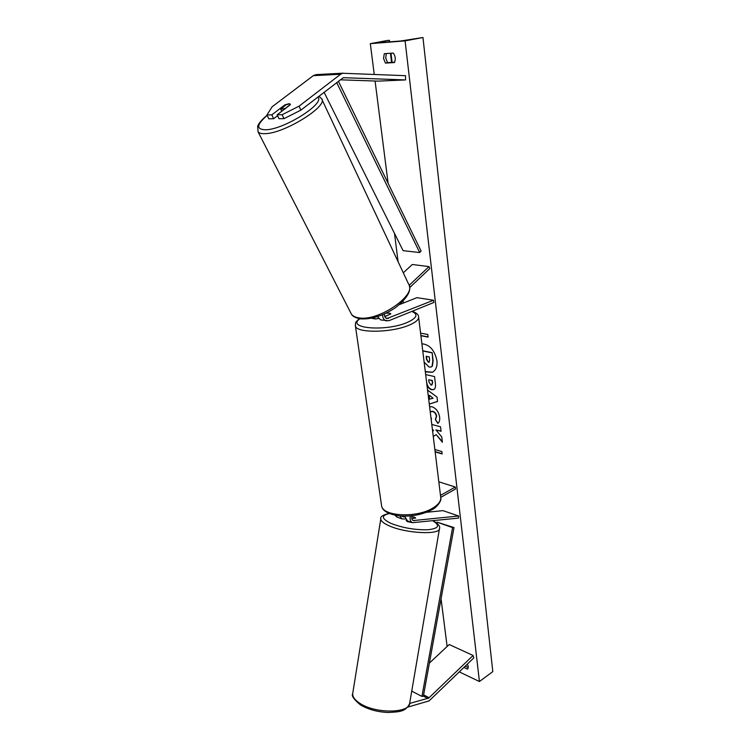 <?xml version="1.0" encoding="UTF-8"?>
<svg xmlns="http://www.w3.org/2000/svg" width="750" height="750" viewBox="0 0 750 750"><rect width="100%" height="100%" fill="white"/><g stroke="black" fill="none" stroke-linecap="round" stroke-linejoin="round"><path stroke-width="1.12" d="M285.169 105.431L284.916 104.869L271.819 114.844L266.953 114.909L268.791 118.8L273.647 118.753L271.819 114.844M283.969 118.659L282.131 114.713L299.072 106.172L300.863 110.138L283.969 118.659L279 118.706L277.172 114.778L290.306 104.747L290.287 104.081L289.05 103.706L284.916 104.869M266.953 114.909L272.166 106.753L313.275 75.656L316.106 74.616L343.322 73.172M299.072 106.172L340.622 74.231L342.712 73.256L405.553 75.694L405.544 79.931L343.322 77.681L300.863 110.138M340.172 79.8L377.963 81.131L405.544 79.931M277.613 115.725L273.647 118.753M277.172 114.778L282.131 114.713M407.709 707.147L429.122 700.866L473.794 657.919L473.1 655.481L428.738 698.062L409.65 703.462M429.384 663.084L449.213 644.531L473.1 655.481M411.788 516.356L415.603 517.969L411.788 518.503L415.566 518.091M394.959 515.259L397.125 517.153M399.825 515.972L401.972 518.906L405.291 518.991M401.953 516.122L404.709 516.909M426.394 512.306L442.987 510.647L458.691 516.009L458.4 518.119L412.397 522.684C410.4 521.531 409.706 519.281 410.297 515.944M411.919 515.784C411.394 518.147 411.834 519.741 413.241 520.575L458.691 516.009M438.881 482.344L439.481 482.016L455.316 487.031L455.541 489L440.756 497.372M455.316 487.031L440.484 495.403M407.447 520.894L404.662 516.197M378.488 318.516L375.422 318.966L373.406 317.784M403.312 272.831L412.275 264.497L429.019 266.597L409.172 285.3M377.4 316.659L380.7 319.931L388.809 320.747L433.791 302.503L433.528 300.244L386.878 318.562C385.181 317.981 384.337 316.453 384.337 313.988M386.363 320.953C384.019 320.194 382.744 318.122 382.538 314.766M409.669 287.597L429.834 268.556L429.019 266.597M384.788 316.631L390.825 313.875C390.347 313.153 388.716 312.938 385.959 313.228M399.553 304.547L416.925 297.666L433.528 300.244M384.581 316.078L385.95 316.163M385.922 315.975L390.825 313.875C390.384 313.181 388.847 312.956 386.222 313.2L384.975 313.697M290.363 104.541L285.225 108.459L280.753 109.2L285.844 104.916L289.153 103.922M425.334 371.869L432.356 372.281C435.909 370.359 437.438 366.488 436.941 360.675C434.616 350.147 429.6 344.513 421.894 343.781M386.297 53.55L385.706 58.05L387.591 62.653L385.444 63.094L394.444 62.55C395.822 59.288 395.447 56.128 393.3 53.072L384.281 53.691L383.55 58.481L385.444 63.094M429.609 406.669L431.916 406.753C436.05 408.197 438.628 411.656 439.641 417.141C439.922 420.394 439.303 422.475 437.794 423.403L435.319 419.447L436.388 416.259C435.891 413.747 434.597 412.153 432.525 411.469L430.247 411.9M430.978 417.844L431.569 418.575L431.166 419.372M425.672 374.578L434.541 376.566L435.413 383.812C435.75 386.925 435.197 388.856 433.762 389.606L431.663 389.728C429.441 389.081 427.856 387.394 426.909 384.666M433.266 436.537L436.172 434.597L442.387 442.247L441.75 436.922L435.9 429.919L441.084 431.325L440.541 426.797L431.784 424.453M432.431 429.75L433.266 430.791L432.619 431.222M370.322 43.659L405.094 40.884L422.963 37.5L400.828 40.987L377.428 42.778L388.106 40.341L370.322 43.659L374.241 74.409M447.131 646.481L441.056 598.819M429.984 511.95L429.844 510.816M403.369 303.038L403.134 301.2M398.109 261.741L394.5 233.4M388.116 183.328L375.084 81.037M459.291 671.897L479.428 681.525L405.094 40.884M467.372 664.106C468.497 666.431 468.525 668.1 467.447 669.113L463.903 667.453M420.591 333.141L427.809 334.491L428.119 337.106L420.909 335.738M434.859 449.531L441.863 451.556L442.153 453.956L435.15 451.913M427.575 390.094L437.006 397.059L437.531 401.484L429.291 404.119M387.591 62.653L394.603 62.231M468.225 667.556L465.253 666.159M479.428 681.525L492.806 671.634L422.963 37.5M422.747 350.766L432.159 352.669L433.125 360.825L432.375 366.103L431.175 366.984L429.178 367.097L424.772 362.747L424.266 363.131M432.375 366.103L431.316 366.919M432.159 352.669L432.816 360.966L432.066 366.253M422.775 350.972L431.841 352.809M424.809 362.822L424.275 363.225M425.297 371.55L432.488 372.216M420.881 335.531L428.091 336.9M435.122 451.659L442.125 453.694M436.172 434.597L442.312 441.619M432.356 429.122L433.575 430.631L432.619 431.269M435.9 429.919L441.056 431.072M430.969 385.059L431.756 385.012L432.347 382.762L432.084 380.569L428.672 379.791L428.944 382.003L430.969 385.059M431.897 384.928L432.656 382.613L432.084 380.569M432.394 380.428L428.672 379.791M433.912 389.531L431.972 389.578C429.075 388.641 427.284 386.128 426.581 382.05M438.066 423.188L435.319 419.447M435.619 419.297L436.688 416.1C436.191 413.597 434.906 412.003 432.834 411.309L430.875 411.497M429.197 395.466L429.656 399.169L433.05 398.212L429.506 395.325L433.05 398.212M437.522 401.438L429.281 404.062M426.488 356.372L426.844 359.288L428.409 362.306L429.084 362.259L429.647 360.066L429.272 356.944L426.15 356.297L426.525 359.428L428.372 362.297L429.225 362.175M412.209 522.619L407.381 521.597L406.116 520.472M414.291 517.078L415.603 517.969M338.381 81.178L421.097 251.062L419.691 252.544L403.106 250.659L324.066 92.231M336.656 82.509L419.691 252.544M411.741 691.144L421.931 696.413L423.384 696.141L453.994 527.587L437.091 522.15L452.569 527.625L453.994 527.587M421.931 696.413L452.569 527.625M436.903 523.228L437.091 522.15M313.275 75.656L340.622 74.231M423.609 694.884L429.141 697.725M423.384 696.141L427.913 698.475M402.159 516.366L403.903 516.994M412.594 520.116L414.328 520.744M385.697 317.925L388.5 318.422M359.85 318.788C345.684 328.425 385.772 331.903 407.316 322.425C417.019 317.981 418.519 314.306 411.816 311.419M412.275 311.231C416.428 312.844 418.519 314.625 418.556 316.575C419.184 319.322 416.109 322.153 409.331 325.069C391.762 332.859 356.391 333.319 355.425 326.016L355.294 325.125M381.422 504.6L381.609 505.922C383.062 516.413 416.391 518.156 432.469 508.256C438.684 504.553 441.412 500.719 440.653 496.753L418.659 317.438M267.188 115.397C256.359 124.772 255.938 129.572 265.922 129.787C284.391 129.403 325.894 103.05 317.747 97.106M318.872 96.234L321.516 98.597C329.147 105.544 284.869 133.35 265.312 133.65C261.619 133.847 259.209 133.256 258.084 131.878L351.356 314.025C352.781 316.069 355.331 317.353 359.016 317.878C378.656 321.619 417.497 294.769 408.544 283.969L321.966 99.553M350.644 312.628L351.356 314.025C352.416 316.247 355.359 317.85 360.188 318.844C371.297 319.603 383.109 315.853 395.634 307.566C406.922 298.434 411.431 291.019 409.181 285.319M391.566 62.409L390.45 53.269M389.081 41.925L388.894 40.425M439.444 528.853L409.744 702.816C410.241 713.353 375.834 714 360.056 703.434C355.003 700.2 352.547 696.956 352.678 693.713L352.828 692.794M432.938 520.884C440.409 525.553 438.75 528.506 427.959 529.744C415.069 530.062 402.712 527.934 390.9 523.35C381.459 518.728 380.944 515.456 389.353 513.553M380.869 518.391L380.784 518.944C380.85 521.044 383.559 523.303 388.912 525.703C405.666 533.531 440.738 535.191 439.537 528.309C440.325 526.331 438.225 523.847 433.247 520.847M396.675 516.994L401.972 518.906M406.997 520.734L412.397 522.684M371.391 318.234L375.422 318.966M359.344 318.703C354.178 323.616 355.894 321.778 355.425 326.016L381.609 505.922C382.378 510.806 388.219 514.134 399.131 515.906C411.309 516.825 422.259 514.753 431.972 509.691C436.134 508.088 441.788 501.038 440.803 497.953M267.122 115.266C261.909 119.559 258.759 123.225 257.644 126.253L258.084 131.878M280.753 109.2L281.766 111.263M392.109 62.381L390.994 53.231M389.625 41.888L389.428 40.284M409.613 703.612C405.647 712.134 398.747 711.759 388.547 712.5C377.747 712.078 368.381 709.547 360.459 704.925C353.822 699.394 351.225 695.653 352.678 693.713L380.784 518.944C379.997 516.816 382.744 514.969 389.044 513.422"/></g></svg>
